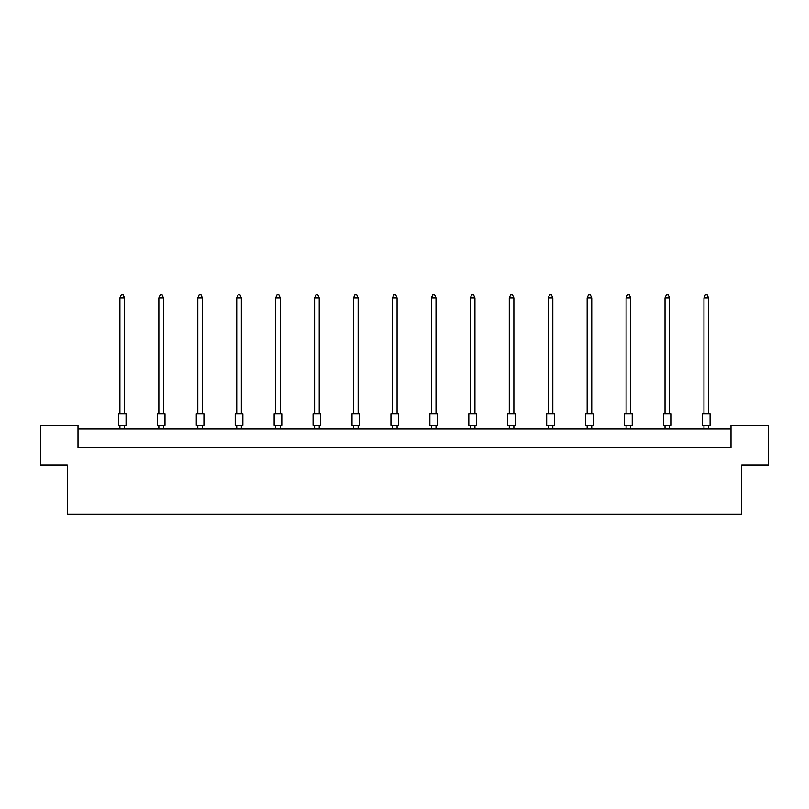 <?xml version="1.0" encoding="UTF-8"?>
<svg xmlns="http://www.w3.org/2000/svg" width="809" height="809" viewBox="0 0 809 809"><rect width="100%" height="100%" fill="white"/><g stroke="black" fill="none" stroke-linecap="round" stroke-linejoin="round"><path stroke-width="1.21" d="M67.278 465.044L40.45 465.044L40.45 425.19L78.008 425.19L78.008 447.417L730.992 447.417L730.992 425.19L768.55 425.19L768.55 465.044L741.722 465.044L741.722 514.099L67.278 514.099L67.278 465.044M730.992 429.023L78.008 429.023M118.397 413.692L126.062 413.692L126.062 425.19L118.397 425.19L118.397 413.692M124.525 413.692L124.525 297.965L119.924 297.965L119.924 413.692M119.924 297.965L121.31 294.901L123.15 294.901L124.525 297.965M119.924 425.19L119.924 429.023M124.525 429.023L124.525 425.19M157.33 413.692L164.996 413.692L164.996 425.19L157.33 425.19L157.33 413.692M163.458 413.692L163.458 297.965L158.857 297.965L158.857 413.692M158.857 297.965L160.243 294.901L162.083 294.901L163.458 297.965M158.857 425.19L158.857 429.023M163.458 429.023L163.458 425.19M196.263 413.692L203.929 413.692L203.929 425.19L196.263 425.19L196.263 413.692M202.392 413.692L202.392 297.965L197.8 297.965L197.8 413.692M197.8 297.965L199.176 294.901L201.016 294.901L202.392 297.965M197.8 425.19L197.8 429.023M202.392 429.023L202.392 425.19M235.197 413.692L242.862 413.692L242.862 425.19L235.197 425.19L235.197 413.692M241.325 413.692L241.325 297.965L236.734 297.965L236.734 413.692M236.734 297.965L238.109 294.901L239.949 294.901L241.325 297.965M236.734 425.19L236.734 429.023M241.325 429.023L241.325 425.19M274.13 413.692L281.795 413.692L281.795 425.19L274.13 425.19L274.13 413.692M280.268 413.692L280.268 297.965L275.667 297.965L275.667 413.692M275.667 297.965L277.042 294.901L278.883 294.901L280.268 297.965M275.667 425.19L275.667 429.023M280.268 429.023L280.268 425.19M313.063 413.692L320.728 413.692L320.728 425.19L313.063 425.19L313.063 413.692M319.201 413.692L319.201 297.965L314.6 297.965L314.6 413.692M314.6 297.965L315.975 294.901L317.816 294.901L319.201 297.965M314.6 425.19L314.6 429.023M319.201 429.023L319.201 425.19M351.996 413.692L359.661 413.692L359.661 425.19L351.996 425.19L351.996 413.692M358.134 413.692L358.134 297.965L353.533 297.965L353.533 413.692M353.533 297.965L354.908 294.901L356.749 294.901L358.134 297.965M353.533 425.19L353.533 429.023M358.134 429.023L358.134 425.19M390.939 413.692L398.594 413.692L398.594 425.19L390.939 425.19L390.939 413.692M397.067 413.692L397.067 297.965L392.466 297.965L392.466 413.692M392.466 297.965L393.852 294.901L395.682 294.901L397.067 297.965M392.466 425.19L392.466 429.023M397.067 429.023L397.067 425.19M429.872 413.692L437.538 413.692L437.538 425.19L429.872 425.19L429.872 413.692M436 413.692L436 297.965L431.399 297.965L431.399 413.692M431.399 297.965L432.785 294.901L434.625 294.901L436 297.965M431.399 425.19L431.399 429.023M436 429.023L436 425.19M468.805 413.692L476.471 413.692L476.471 425.19L468.805 425.19L468.805 413.692M474.934 413.692L474.934 297.965L470.332 297.965L470.332 413.692M470.332 297.965L471.718 294.901L473.558 294.901L474.934 297.965M470.332 425.19L470.332 429.023M474.934 429.023L474.934 425.19M507.739 413.692L515.404 413.692L515.404 425.19L507.739 425.19L507.739 413.692M513.867 413.692L513.867 297.965L509.266 297.965L509.266 413.692M509.266 297.965L510.651 294.901L512.491 294.901L513.867 297.965M509.266 425.19L509.266 429.023M513.867 429.023L513.867 425.19M546.672 413.692L554.337 413.692L554.337 425.19L546.672 425.19L546.672 413.692M552.8 413.692L552.8 297.965L548.209 297.965L548.209 413.692M548.209 297.965L549.584 294.901L551.425 294.901L552.8 297.965M548.209 425.19L548.209 429.023M552.8 429.023L552.8 425.19M585.605 413.692L593.27 413.692L593.27 425.19L585.605 425.19L585.605 413.692M591.733 413.692L591.733 297.965L587.142 297.965L587.142 413.692M587.142 297.965L588.517 294.901L590.358 294.901L591.733 297.965M587.142 425.19L587.142 429.023M591.733 429.023L591.733 425.19M624.538 413.692L632.203 413.692L632.203 425.19L624.538 425.19L624.538 413.692M630.666 413.692L630.666 297.965L626.075 297.965L626.075 413.692M626.075 297.965L627.45 294.901L629.291 294.901L630.666 297.965M626.075 425.19L626.075 429.023M630.666 429.023L630.666 425.19M663.471 413.692L671.136 413.692L671.136 425.19L663.471 425.19L663.471 413.692M669.609 413.692L669.609 297.965L665.008 297.965L665.008 413.692M665.008 297.965L666.383 294.901L668.224 294.901L669.609 297.965M665.008 425.19L665.008 429.023M669.609 429.023L669.609 425.19M702.404 413.692L710.069 413.692L710.069 425.19L702.404 425.19L702.404 413.692M708.542 413.692L708.542 297.965L703.941 297.965L703.941 413.692M703.941 297.965L705.317 294.901L707.157 294.901L708.542 297.965M703.941 425.19L703.941 429.023M708.542 429.023L708.542 425.19"/></g></svg>
